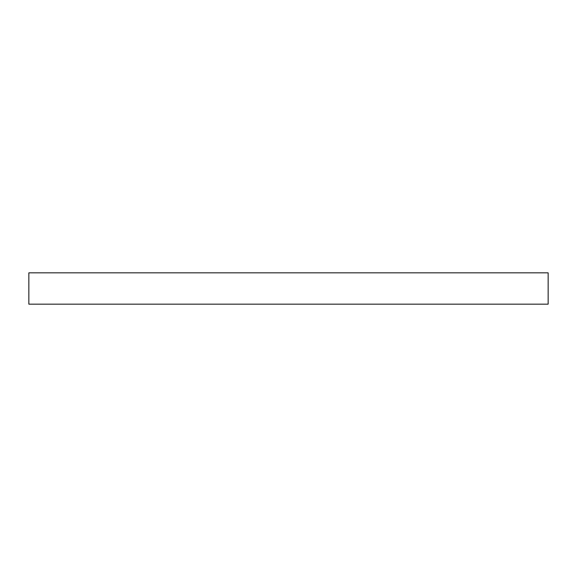 <?xml version="1.0" encoding="UTF-8"?>
<svg xmlns="http://www.w3.org/2000/svg" width="577" height="577" viewBox="0 0 577 577"><rect width="100%" height="100%" fill="white"/><g stroke="black" fill="none" stroke-linecap="round" stroke-linejoin="round"><path stroke-width="0.87" d="M548.15 304.158L548.15 272.842L28.85 272.842L28.85 304.158L548.15 304.158"/></g></svg>
